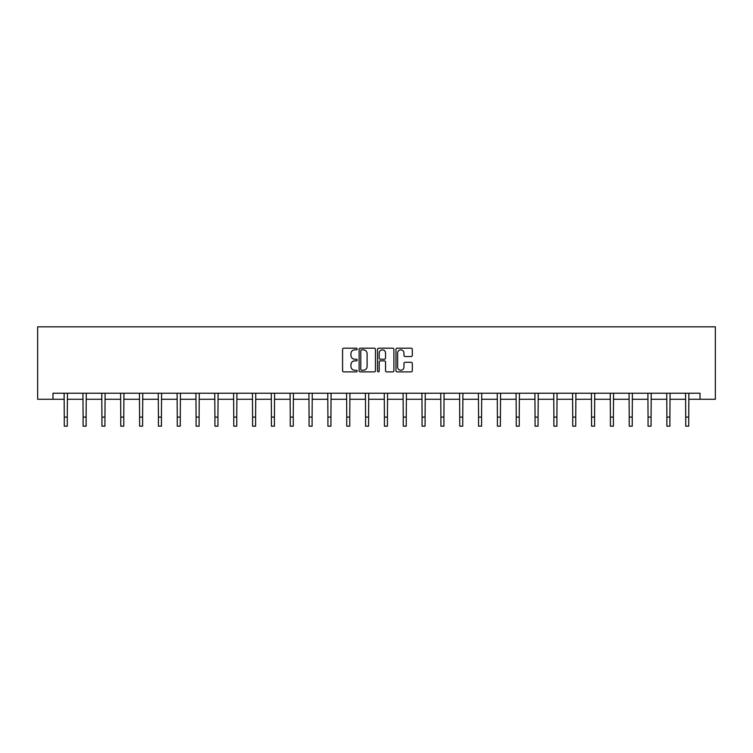 <?xml version="1.0" encoding="UTF-8"?>
<svg xmlns="http://www.w3.org/2000/svg" width="753" height="753" viewBox="0 0 753 753"><rect width="100%" height="100%" fill="white"/><g stroke="black" fill="none" stroke-linecap="round" stroke-linejoin="round"><path stroke-width="1.13" d="M357.186 349.025A0.828 0.828 0 0 0 356.357 348.187L343.763 348.187A1.186 1.186 0 0 0 342.577 349.373L342.577 370.702A1.186 1.186 0 0 0 343.763 371.888L356.357 371.888A0.828 0.828 0 0 0 357.186 371.06A0.828 0.828 0 0 0 356.357 370.231L354.729 370.231A3.793 3.793 0 0 1 350.936 366.438L350.936 364.659A3.793 3.793 0 0 1 354.729 360.866L356.357 360.866A0.828 0.828 0 0 0 357.186 360.038A0.828 0.828 0 0 0 356.357 359.209L354.729 359.209A3.793 3.793 0 0 1 350.936 355.416L350.936 353.646A3.793 3.793 0 0 1 354.729 349.853L356.357 349.853A0.828 0.828 0 0 0 357.186 349.025M411.129 356.546A1.186 1.186 0 0 0 412.315 355.36L412.315 349.373A1.186 1.186 0 0 0 411.129 348.187L397.151 348.187A1.186 1.186 0 0 0 395.965 349.373L395.965 370.702A1.186 1.186 0 0 0 397.151 371.888L411.129 371.888A1.186 1.186 0 0 0 412.315 370.702L412.315 363.473A1.186 1.186 0 0 0 411.129 362.287L405.142 362.287A1.186 1.186 0 0 0 403.956 363.473L403.956 367.059A3.172 3.172 0 0 1 400.794 370.231A3.172 3.172 0 0 1 397.622 367.059L397.622 353.016A3.172 3.172 0 0 1 400.794 349.853A3.172 3.172 0 0 1 403.956 353.016L403.956 355.36A1.186 1.186 0 0 0 405.142 356.546L411.129 356.546M52.983 399.269L52.983 393.235L700.017 393.235L700.017 399.269L715.35 399.269L715.35 326.84L37.65 326.84L37.65 399.269L64.269 399.269M375.465 349.373A1.186 1.186 0 0 0 374.279 348.187L360.292 348.187A1.186 1.186 0 0 0 359.115 349.373L359.115 370.702A1.186 1.186 0 0 0 360.292 371.888L374.279 371.888A1.186 1.186 0 0 0 375.465 370.702L375.465 349.373M378.721 348.187L392.708 348.187A1.186 1.186 0 0 1 393.885 349.373L393.885 370.702A1.186 1.186 0 0 1 392.708 371.888L386.722 371.888A1.186 1.186 0 0 1 385.536 370.702L385.536 362.052A1.186 1.186 0 0 0 384.35 360.866L380.378 360.866A1.186 1.186 0 0 0 379.192 362.052L379.192 371.06A0.828 0.828 0 0 1 378.364 371.888A0.828 0.828 0 0 1 377.535 371.06L377.535 349.373A1.186 1.186 0 0 1 378.721 348.187M67.29 399.269L83.103 399.269M86.115 399.269L101.928 399.269M104.949 399.269L120.762 399.269M123.784 399.269L139.597 399.269M142.609 399.269L158.422 399.269M161.443 399.269L177.256 399.269M180.278 399.269L196.091 399.269M199.112 399.269L214.925 399.269M217.937 399.269L233.75 399.269M236.771 399.269L252.584 399.269M255.606 399.269L271.419 399.269M274.431 399.269L290.244 399.269M293.265 399.269L309.078 399.269M312.1 399.269L327.913 399.269M330.934 399.269L346.747 399.269M349.759 399.269L365.572 399.269M368.594 399.269L384.406 399.269M387.428 399.269L403.241 399.269M406.253 399.269L422.066 399.269M425.087 399.269L440.9 399.269M443.922 399.269L459.735 399.269M462.756 399.269L478.569 399.269M481.581 399.269L497.394 399.269M500.416 399.269L516.229 399.269M519.25 399.269L535.063 399.269M538.075 399.269L553.888 399.269M556.909 399.269L572.722 399.269M575.744 399.269L591.557 399.269M594.578 399.269L610.391 399.269M613.403 399.269L629.216 399.269M632.238 399.269L648.051 399.269M651.072 399.269L666.885 399.269M669.897 399.269L685.71 399.269M688.731 399.269L700.017 399.269M361.6 349.853A0.828 0.828 0 0 0 360.772 350.682L360.772 369.403A0.828 0.828 0 0 0 361.6 370.231L363.322 370.231A3.793 3.793 0 0 0 367.106 366.438L367.106 353.646A3.793 3.793 0 0 0 363.322 349.853L361.6 349.853M385.536 353.082A3.172 3.172 0 0 0 382.364 349.91A3.172 3.172 0 0 0 379.192 353.082L379.192 358.023A1.186 1.186 0 0 0 380.378 359.209L384.35 359.209A1.186 1.186 0 0 0 385.536 358.023L385.536 353.082M64.118 393.235L64.269 417.106L67.29 417.106L67.441 393.235M64.269 417.106L64.269 426.16L67.29 426.16L67.29 417.106M82.943 393.235L83.103 417.106L86.115 417.106L86.275 393.235M83.103 417.106L83.103 426.16L86.115 426.16L86.115 417.106M101.777 393.235L101.928 417.106L104.949 417.106L105.1 393.235M101.928 417.106L101.928 426.16L104.949 426.16L104.949 417.106M120.612 393.235L120.762 417.106L123.784 417.106L123.934 393.235M120.762 417.106L120.762 426.16L123.784 426.16L123.784 417.106M139.446 393.235L139.597 417.106L142.609 417.106L142.769 393.235M139.597 417.106L139.597 426.16L142.609 426.16L142.609 417.106M158.271 393.235L158.422 417.106L161.443 417.106L161.594 393.235M158.422 417.106L158.422 426.16L161.443 426.16L161.443 417.106M177.106 393.235L177.256 417.106L180.278 417.106L180.428 393.235M177.256 417.106L177.256 426.16L180.278 426.16L180.278 417.106M195.94 393.235L196.091 417.106L199.112 417.106L199.263 393.235M196.091 417.106L196.091 426.16L199.112 426.16L199.112 417.106M214.765 393.235L214.925 417.106L217.937 417.106L218.097 393.235M214.925 417.106L214.925 426.16L217.937 426.16L217.937 417.106M233.599 393.235L233.75 417.106L236.771 417.106L236.922 393.235M233.75 417.106L233.75 426.16L236.771 426.16L236.771 417.106M252.434 393.235L252.584 417.106L255.606 417.106L255.756 393.235M252.584 417.106L252.584 426.16L255.606 426.16L255.606 417.106M271.268 393.235L271.419 417.106L274.431 417.106L274.591 393.235M271.419 417.106L271.419 426.16L274.431 426.16L274.431 417.106M290.093 393.235L290.244 417.106L293.265 417.106L293.416 393.235M290.244 417.106L290.244 426.16L293.265 426.16L293.265 417.106M308.928 393.235L309.078 417.106L312.1 417.106L312.25 393.235M309.078 417.106L309.078 426.16L312.1 426.16L312.1 417.106M327.762 393.235L327.913 417.106L330.934 417.106L331.085 393.235M327.913 417.106L327.913 426.16L330.934 426.16L330.934 417.106M346.587 393.235L346.747 417.106L349.759 417.106L349.919 393.235M346.747 417.106L346.747 426.16L349.759 426.16L349.759 417.106M365.421 393.235L365.572 417.106L368.594 417.106L368.744 393.235M365.572 417.106L365.572 426.16L368.594 426.16L368.594 417.106M384.256 393.235L384.406 417.106L387.428 417.106L387.579 393.235M384.406 417.106L384.406 426.16L387.428 426.16L387.428 417.106M403.081 393.235L403.241 417.106L406.253 417.106L406.413 393.235M403.241 417.106L403.241 426.16L406.253 426.16L406.253 417.106M421.915 393.235L422.066 417.106L425.087 417.106L425.238 393.235M422.066 417.106L422.066 426.16L425.087 426.16L425.087 417.106M440.75 393.235L440.9 417.106L443.922 417.106L444.072 393.235M440.9 417.106L440.9 426.16L443.922 426.16L443.922 417.106M459.584 393.235L459.735 417.106L462.756 417.106L462.907 393.235M459.735 417.106L459.735 426.16L462.756 426.16L462.756 417.106M478.409 393.235L478.569 417.106L481.581 417.106L481.732 393.235M478.569 417.106L478.569 426.16L481.581 426.16L481.581 417.106M497.244 393.235L497.394 417.106L500.416 417.106L500.566 393.235M497.394 417.106L497.394 426.16L500.416 426.16L500.416 417.106M516.078 393.235L516.229 417.106L519.25 417.106L519.401 393.235M516.229 417.106L516.229 426.16L519.25 426.16L519.25 417.106M534.903 393.235L535.063 417.106L538.075 417.106L538.235 393.235M535.063 417.106L535.063 426.16L538.075 426.16L538.075 417.106M553.737 393.235L553.888 417.106L556.909 417.106L557.06 393.235M553.888 417.106L553.888 426.16L556.909 426.16L556.909 417.106M572.572 393.235L572.722 417.106L575.744 417.106L575.894 393.235M572.722 417.106L572.722 426.16L575.744 426.16L575.744 417.106M591.406 393.235L591.557 417.106L594.578 417.106L594.729 393.235M591.557 417.106L591.557 426.16L594.578 426.16L594.578 417.106M610.231 393.235L610.391 417.106L613.403 417.106L613.554 393.235M610.391 417.106L610.391 426.16L613.403 426.16L613.403 417.106M629.066 393.235L629.216 417.106L632.238 417.106L632.388 393.235M629.216 417.106L629.216 426.16L632.238 426.16L632.238 417.106M647.9 393.235L648.051 417.106L651.072 417.106L651.223 393.235M648.051 417.106L648.051 426.16L651.072 426.16L651.072 417.106M666.725 393.235L666.885 417.106L669.897 417.106L670.057 393.235M666.885 417.106L666.885 426.16L669.897 426.16L669.897 417.106M685.559 393.235L685.71 417.106L688.731 417.106L688.882 393.235M685.71 417.106L685.71 426.16L688.731 426.16L688.731 417.106"/></g></svg>
